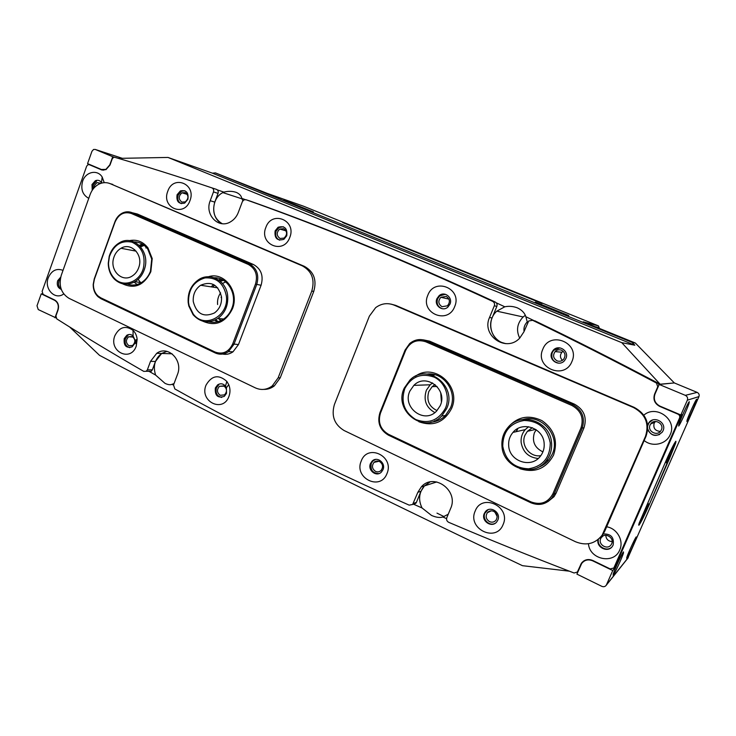 <?xml version="1.0" encoding="UTF-8"?>
<svg xmlns="http://www.w3.org/2000/svg" width="736" height="736" viewBox="0 0 736 736"><rect width="100%" height="100%" fill="white"/><g stroke="black" fill="none" stroke-linecap="round" stroke-linejoin="round"><path stroke-width="1.1" d="M223.772 385.885L219.494 386.299C216.596 389.592 216.826 392.601 220.174 395.306L224.508 394.873C227.369 391.561 227.12 388.571 223.772 385.885M379.509 461.5C377.485 460.635 375.664 460.929 374.035 462.364C371.551 465.833 372.048 468.841 375.516 471.38C377.55 472.264 379.39 471.969 381.036 470.488C383.484 467.01 382.978 464.02 379.509 461.5M132.296 336.564L128.653 336.784C125.58 339.949 125.672 342.921 128.92 345.708L132.6 345.478C135.645 342.295 135.544 339.324 132.296 336.564M493.782 511.391C491.298 510.37 489.173 510.802 487.388 512.698C485.272 516.23 485.972 519.202 489.486 521.612C491.988 522.652 494.141 522.21 495.935 520.278C498.005 516.727 497.288 513.765 493.782 511.391M494.923 512.127L497.14 516.442M283.756 228.694L279.744 229.052C276.276 232.502 276.368 235.64 280.02 238.473L284.078 238.096C287.509 234.628 287.399 231.49 283.756 228.694M446.182 296.424L440.846 297.289C437.846 300.96 438.242 304.106 442.032 306.71L447.424 305.817C450.377 302.128 449.963 299 446.182 296.424M185.325 192.62L181.985 192.786C178.379 196.061 178.324 199.162 181.838 202.087L185.224 201.903C188.802 198.61 188.839 195.518 185.325 192.62M561.522 350.207C559.093 349.342 556.959 349.802 555.11 351.596C552.607 355.35 553.251 358.432 557.06 360.833C559.516 361.716 561.669 361.238 563.537 359.398C565.984 355.635 565.312 352.572 561.522 350.207M563.16 351.256L561.927 352.25C559.802 355.092 559.967 357.797 562.424 360.346M535.357 302.1L568.744 315.569L535.357 302.1M313.37 211.885L283.949 200.118L313.37 211.885M524.06 331.476C523.535 327.722 524.63 324.512 527.335 321.844L527.408 321.77M413.439 504.169L422.041 507.96L431.48 515.402C435.97 517.399 439.769 517.932 442.86 517.022L446.568 518.622M422.041 507.96C418.149 499.864 418.94 492.513 424.396 485.916L430.017 481.979L424.396 485.916L420.964 491.271L416.42 502.357L415.812 503.314L412.878 504.169M211.904 187.882L216.458 189.373C218.022 190.127 218.546 191.461 218.031 193.375L213.486 191.912C214.001 189.989 213.477 188.646 211.904 187.882C178.526 176.585 146.133 166.4 114.724 157.32L113.482 157.421L112.222 158.866L110.014 165.011L105.975 169.657L101.329 169.786L89.304 164.689L87.924 164.717L86.673 166.152L42.118 291.392L43.12 294.428L54.749 300.049C58.135 302.202 59.239 305.514 58.052 309.994L55.927 315.919L56.773 318.89C84.484 336.444 113.482 353.942 143.768 371.376L146.252 371.275L147.356 369.831L152.334 369.858L155.452 361.459L161.635 353.464L166.952 351.376L161.635 353.464L156.722 353.308C168.066 344.871 183.42 360.438 177.431 374.56L173.53 384.946L174.828 388.939C244.812 428.058 322.938 466.79 409.198 505.154L412.638 504.464L417.836 492.32L421.296 486.919C433.624 472.236 459.034 490.535 450.662 508.392L446.807 517.675C446.209 519.726 446.844 521.272 448.712 522.321C488.483 539.313 530.279 556.204 574.108 573.004L577.355 572.056L581.376 563.279C584.338 559.562 588.156 558.642 592.839 560.51L610.208 568.919L613.833 567.999L679.549 418.011C680.092 416.309 679.549 415.012 677.93 414.138L659.833 406.465C654.617 403.632 652.878 399.482 654.626 393.999L657.772 386.731L656.429 383.033C613.879 360.474 572.608 339.572 532.616 320.307L528.706 320.979L523.903 331.853L519.708 338.128C506.166 352.903 481.096 335.45 489.532 317.483L494.325 305.79C494.923 303.848 494.371 302.376 492.669 301.374L495.199 302.018C496.883 303.002 497.435 304.465 496.837 306.388L492.08 317.98C487.388 328.578 494.472 341.973 505.761 343.648L501.832 342.488C489.679 337.824 486.818 319.764 496.818 311.162L504.786 306.792C508.916 305.937 513.056 306.268 517.196 307.795C521.778 309.902 524.667 312.883 525.854 316.738L533.913 320.583M519.699 338.137C515.982 330.326 517.132 323.27 523.149 316.968L525.292 315.302M174.036 383.594L172.022 384.302C170.31 385.084 167.964 384.762 164.974 383.327L155.609 375.075C152.803 366.142 154.808 358.938 161.635 353.464L172.068 353.795M217.295 189.86L223.845 192.114L222.842 192.602C211.02 198.278 210.606 218.923 222.226 223.698C214.516 219.043 212.032 211.839 214.783 202.115L218.031 193.375M223.845 192.114C228.381 190.955 232.585 191.075 236.44 192.455C239.522 193.872 241.307 195.85 241.794 198.38L245.143 199.566M118.349 158.378L168.001 157.44L621.773 342.663L660.137 384.201L628.599 367.742M496.266 302.818L504.786 306.792M621.773 342.663L634.828 345.212L632.012 342.323L215.436 172.905L267.159 193.366L303.425 206.154L598.432 325.864L599.196 327.704L595.038 326.646M632.012 342.323L635.352 343.031L583.216 321.844L598.432 325.864M569.351 571.182L522.459 565.68C355.249 486.137 214.286 416.033 99.553 355.359L69.672 326.996M583.326 561.706L583.62 561.034L583.326 561.706M635.352 343.031L674.323 382.932L697.167 392.389C698.942 393.337 699.54 394.735 698.942 396.594L687.36 400.182L680.874 414.984L659.98 406.134C654.957 403.411 653.292 399.409 654.966 394.137L659.171 384.45L674.323 382.932L660.137 384.201M651.93 423.439L652.363 422.381M598.966 328.247L599.196 327.704M148.948 371.284L155.609 375.075M172.022 384.302L173.475 385.112M448.242 514.216L442.86 517.022M525.854 316.738L527.565 323.012M242.862 200.744L241.794 198.38M634.828 345.212L212.391 173.162L168.001 157.44M212.391 173.162L215.436 172.905M542.138 303.517L342.654 222.53M514.032 431.296L513.627 432.262M540.666 465.906L542.128 465.603M434.93 420.762L436.899 420.974M532.33 427.708L527.399 431.324L525.016 435.151C520.37 445.059 530.021 457.691 540.813 455.648M536.185 429.75L534.382 432.823C531.834 441.517 534.676 447.865 542.92 451.876M435.059 384.588L432.152 386.667L428.794 391.589C426.3 400.338 429.042 406.677 437.028 410.605M440.726 392.803L441.398 401.635M517.877 428.527L516.35 431.636M541.788 465.134L543.269 464.904M436.577 419.925L438.564 420.302M433.384 374.385L431.462 374.872M527.896 418.747L526.507 419.253M139.242 245.346L142.214 244.048M144.21 245.401L140.631 246.845M218.656 279.993L221.021 279.091M223.486 280.352L220.377 281.336M214.581 285.117L212.722 287.095M221.472 296.599L221.076 297.537M215.565 319.829L218.325 321.568M218.794 318.541L221.067 320.51M444.047 516.617L436.982 513.121M138.101 279.358L140.88 282.891M109.406 256.57L108.505 263.111C108.597 269.321 110.602 274.445 114.531 278.493C123.4 287.942 139.877 282.155 143.41 268.079C145.737 255.493 141.91 246.854 131.946 242.162C121.33 240.074 113.813 244.876 109.406 256.57M144.707 268.419C142.931 274.335 139.674 278.769 134.927 281.713C127.53 285.642 120.732 284.832 114.549 279.284C110.446 275.071 108.348 269.716 108.256 263.23L109.195 256.413C111.026 250.231 114.476 245.677 119.526 242.733C133.372 234.131 150.291 251.132 144.707 268.419M113.666 258.014C114.972 253.626 117.42 250.378 120.998 248.271C130.916 242.061 143.042 254.233 139.049 266.598C137.779 270.857 135.433 274.031 132.011 276.147C121.955 282.698 109.664 270.416 113.666 258.014M146.538 247.581L145.829 247.94M434.838 412.592C426.034 407.523 423.218 400.062 426.383 390.2L430.201 384.79L432.593 382.941M436.439 419.998L438.426 420.366M404.828 388.534C400.568 401.81 404.184 412.132 415.684 419.511C428.453 424.267 438.334 420.569 445.335 408.406C450.45 397.035 445.188 382.324 434.231 377.172C421.397 372.655 411.59 376.436 404.828 388.534M446.55 408.82L441.683 416.015C424.525 434.958 392.96 410.881 404.266 388.084L409.943 380.043C427 362.351 457.82 386.087 446.55 408.82M409.906 391.018L413.871 385.36C426.08 372.591 448.187 389.592 440.128 405.849L436.568 411.084C424.313 424.497 401.819 407.321 409.906 391.018M434.976 374.753L433.062 375.406M217.598 304.529C217.203 300.224 218.206 296.341 220.598 292.854M218.141 318.283L220.828 320.62M188.526 302.349L189.106 305.642L193.255 314.042C204.406 329.369 229.347 316.084 226.357 296.028C223.707 283.286 216.605 277.251 205.04 277.904C193.853 281.244 188.342 289.395 188.526 302.349M227.682 295.946C228.307 305.541 225.041 313.048 217.884 318.458C208.665 323.812 200.404 322.58 193.117 314.75L188.793 305.983L188.186 302.551C187.579 292.661 191.047 285.053 198.591 279.698C210.128 271.777 226.486 280.738 227.682 295.946M193.264 301.558C192.832 294.52 195.288 289.092 200.643 285.255C211.306 280.802 218.261 284.666 221.499 296.838C221.941 303.729 219.586 309.102 214.434 312.966C203.587 317.694 196.54 313.895 193.264 301.558M225.676 281.906L222.493 283.489M538.209 458.491C528.531 457.442 522.845 452.088 521.134 442.428C520.766 437.552 522.128 433.292 525.228 429.631L528.568 426.724M541.696 465.198L543.177 464.968M502.752 446.237C505.531 460.607 514.133 468.133 528.568 468.814C542.837 466.394 550.068 457.764 550.261 442.952C547.308 428.37 538.577 420.872 524.078 420.449C509.993 423.09 502.881 431.682 502.752 446.237M551.558 442.805C552.092 449.595 550.316 455.602 546.222 460.856C533.361 478.345 502.89 467.912 501.961 446.237C501.428 439.033 503.452 432.74 508.052 427.349C520.978 411.203 550.436 421.323 551.558 442.805M508.696 445.823C508.309 440.717 509.735 436.246 512.974 432.409C522.21 420.725 543.37 427.993 544.152 443.376C544.539 448.261 543.242 452.594 540.261 456.366C531.061 468.722 509.376 461.297 508.696 445.823M529.129 418.72L527.758 419.308M517.583 428.683L516.12 431.692M475.189 511.051C466.955 528.623 496.018 543.03 503.074 524.621C511.354 506.745 481.951 492.697 475.189 511.051M484.279 513.526C480.728 520.959 491.915 528.439 496.791 521.833L497.83 520.104C501.372 512.679 490.259 505.227 485.383 511.704L484.279 513.526M494.988 523.397C489.256 526.479 482.043 519.184 484.886 513.231L488.014 509.763M361.247 461.003C353.602 478.004 380.429 491.363 386.98 473.57C394.671 456.283 367.531 443.274 361.247 461.003M370.466 463.588C367.365 470.322 376.51 477.406 381.432 472.034L382.978 469.697C386.078 462.962 376.988 455.906 372.076 461.178L370.466 463.588M378.884 473.598C372.664 473.285 370.134 469.89 371.275 463.404L372.885 461.003L375.59 459.43M542.809 349.269C534.253 367.586 564.576 380.632 571.918 361.523C580.529 342.884 549.838 330.234 542.809 349.269M551.77 352.516C548.191 360.024 559.204 367.098 564.521 360.649L565.91 358.469C569.48 350.98 558.578 343.933 553.251 350.235L551.77 352.516M558.725 363.179C552.994 361.827 550.841 358.285 552.248 352.562L553.73 350.281L559.967 347.87M427.791 295.329C419.833 313.067 447.856 325.073 454.673 306.599C462.677 288.567 434.323 276.938 427.791 295.329M436.908 298.696C433.826 305.403 442.548 312.11 447.874 307.087L449.972 304.17C453.045 297.473 444.406 290.794 439.088 295.688L436.908 298.696M442.354 308.752C437.865 307.004 436.282 303.701 437.598 298.844L439.769 295.844L445.501 294.308M63.029 270.36C56.525 268.005 51.603 270.471 48.272 277.766C43.82 288.788 55.044 300.647 63.728 293.931M60.692 277.159L57.647 280.756C56.617 285.044 57.822 287.923 61.272 289.386M61.088 288.88C58.696 286.939 57.969 284.289 58.926 280.922L60.407 278.484M588.46 543.748C589.545 559.654 614.091 564.714 619.721 549.967C624.11 540.776 617.035 528.328 606.657 526.801M598.046 539.589C596.022 547.593 608.378 553.205 612.554 546.112L613.143 545.026C614.321 537.446 611.027 533.756 603.262 533.95M611.956 546.912C606.979 552.34 596.666 546.48 598.423 539.286M114.862 335.708C108.422 351.486 130.714 362.544 136.243 346.113L137.144 339.305C136.776 335.68 135.424 332.7 133.06 330.354C125.552 325.146 119.48 326.931 114.862 335.708M124.228 338.56C123.501 345.616 126.123 348.386 132.094 346.868L134.633 343.611L135.074 340.317L133.096 335.966C131.146 334.254 129.048 334.024 126.822 335.266L124.228 338.56M129.748 347.677C125.782 346.325 124.338 343.307 125.424 338.624L128.009 335.331L126.822 335.266M206.016 385.158C199.143 401.396 223.063 413.31 228.96 396.373C230.377 392.444 230.313 388.553 228.758 384.68L226.835 381.404C218.647 374.182 211.701 375.434 206.016 385.158M215.354 387.918C214.719 395.609 217.709 398.415 224.314 396.345L226.513 393.364L226.421 387.688L225.483 386.106C223.118 383.52 220.496 383.106 217.617 384.882L215.354 387.918M221.72 397.431C217.037 396.299 215.271 393.116 216.412 387.881L218.675 384.864L217.617 384.882M104.227 182.666L102.175 177.017C97.428 169.151 85.652 171.727 82.644 181.176C80.537 189.216 82.579 194.939 88.762 198.343M101.789 183.062L101.504 182.574C99.875 180.366 97.814 179.75 95.34 180.725L91.991 184.58L92.23 190.265M92.966 189.207L93.224 184.911L96.563 181.065L95.34 180.725M644.166 440.524C652.308 447.46 666.282 444.388 670.183 434.672C677.571 419.796 656.19 404.174 643.834 415.159M647.726 429.87C651.774 436.393 656.632 437.129 662.299 432.087L663.016 430.799C667.083 422.51 653.724 415.168 648.747 422.887L647.671 425.04M659.649 434.479C653.936 436.384 649.989 434.553 647.79 428.996M647.744 425.721L649.023 422.777L652.473 420.072M167.762 191.286C161.092 207.653 184.248 217.617 189.962 200.643C196.668 184.028 173.264 174.386 167.762 191.286M177.082 194.755C176.217 201.544 178.747 204.323 184.681 203.099L187.892 199.309C188.766 192.547 186.254 189.75 180.357 190.928L177.082 194.755M181.304 203.679C178.149 201.931 177.109 199.07 178.195 195.086L181.461 191.268L184.883 190.734M265.852 227.433C258.722 244.324 283.654 255.006 289.772 237.461C296.948 220.303 271.74 209.962 265.852 227.433M275.126 230.883C274.316 238.308 277.233 241.123 283.866 239.338L286.755 235.759C287.574 228.372 284.685 225.538 278.088 227.249L275.126 230.883M279.662 240.203C276.12 238.409 274.924 235.4 276.092 231.159L279.045 227.534L283.323 226.743M156.722 353.308L150.503 361.367L147.356 369.831M492.669 301.374C404.745 260.645 322.506 226.752 245.953 199.714L243.8 199.916L242.365 201.646L238.298 212.465C236.698 216.568 234.14 219.668 230.616 221.766C218.583 229.43 204.378 214.59 210.211 200.726L213.486 191.912M136.178 339.784L135.81 343.666M152.334 369.858L151.239 371.284L148.764 371.386M103.84 170.209L103.141 169.915M250.157 201.084L245.953 199.714M495.199 302.018C407.974 261.62 326.333 227.994 250.286 201.121M533.278 320.454L532.616 320.307M656.429 383.033L657.552 382.932C615.388 360.594 574.476 339.876 534.824 320.786M657.552 382.932L659.024 384.781M680.046 414.635L680.469 417.579L679.549 418.011M614.036 567.631L615.544 565.818L680.469 417.579M615.544 565.818L614.937 566.674M583.418 561.172L582.746 562.221M101.044 183.273L96.986 182.574L94.484 185.454L94.153 187.781M60.048 281.805L60.315 285.724M91.954 151.285L87.566 163.631L101.43 169.501L105.892 169.381L109.784 164.919L112.718 156.713L95.266 149.445L93.555 149.472L91.954 151.285M42.541 293.977L41.244 293.839L37.002 305.771L38.254 309.571L55.954 317.86M41.244 293.839L54.648 300.325C57.905 302.386 58.963 305.569 57.822 309.884L54.988 317.786M114.402 157.265L112.718 156.713M611.671 543.784C614.67 537.676 604.716 531.916 601.202 537.694L600.723 538.577C597.715 544.686 607.724 550.464 611.22 544.603L611.671 543.784M661.379 429.852C664.424 423.651 654.414 418.158 650.688 423.945L650.1 424.994C647.036 431.204 657.128 436.724 660.836 430.827L661.379 429.852M655.426 421.47L654.111 423.329C653.09 428.269 655.187 430.956 660.376 431.406M678.638 426.024C679.484 425.951 687.24 409.032 688.988 403.475L689.301 401.69C688.62 401.396 680.662 418.683 678.932 424.258L678.638 426.024M686.872 421.516C687.58 421.498 694.885 405.49 696.394 400.66L696.661 399.234C696.09 398.93 688.62 415.26 687.111 420.109L686.872 421.516M613.198 575.35C614.67 573.73 621.975 557.897 623.438 553.178L623.484 551.88C622.159 553.178 614.67 569.37 613.208 574.108L613.198 575.35M626.75 558.486C628.001 557.134 634.874 542.156 636.162 537.998L636.217 536.93C635.094 537.988 628.056 553.279 626.778 557.456L626.75 558.486M675.86 441.26L675.804 441.296C674.25 443.136 670.938 449.742 665.868 461.122L639.225 523.02C638.609 524.915 638.563 525.587 639.069 525.035L639.152 524.943C641.047 522.275 644.414 515.522 649.235 504.675L669.705 458.04L675.51 443.578L675.86 441.26M592.949 560.565L592.692 560.832C588.193 559.029 584.522 559.921 581.679 563.491L576.914 574.117L601.781 586.325C603.649 587.08 605.158 586.702 606.298 585.194L612.757 570.547L614.275 568.698L681.775 414.58L680.874 414.984M698.942 396.594L627.679 558.422M687.36 400.182C688.04 398.047 687.36 396.437 685.317 395.342L697.167 392.389M659.171 384.45L685.317 395.342M592.692 560.832L612.757 570.547M654.488 421.562L654.111 422.547M613.566 568.358L614.275 568.698M583.676 561.439L584.476 560.519M605.783 535.284C606.096 539.166 608.203 541.264 612.131 541.576M133.713 250.691L134.679 249.688M139.914 246.036L143.446 244.84M211.195 286.865L213.486 284.492M219.696 280.766L222.778 279.938M129.324 240.644C136.74 239.154 142.95 241.564 147.936 247.866L152.214 258.557L150.834 271.704C144.044 285.402 134.587 289.414 122.452 283.756M127.328 284.16C132.084 285.761 136.749 285.246 141.34 282.624C145.498 280.076 148.534 276.294 150.448 271.28L151.726 259.035L147.752 249.072C144.136 244.361 139.582 241.969 134.081 241.877M208.343 276.764C224.278 271.336 239.706 291.603 232.429 308.835C225.437 322.626 215.565 326.738 202.805 321.181M208.785 321.742C213.983 323.021 218.942 322.11 223.643 319.019C227.369 316.416 230.11 312.855 231.868 308.329C237.654 294.382 227.654 277.178 214.277 277.748M100.961 298.706L97.998 296.7C94.751 293.572 93.15 289.496 93.196 284.482L94.245 278.935L114.88 221.849C116.371 217.893 118.79 215.004 122.158 213.182C125.506 211.499 128.846 211.352 132.176 212.722L249.108 263.635C256.846 268.07 259.376 275.034 256.717 284.538L233.947 344.328L228.445 351.642C224.195 354.504 219.797 354.945 215.252 352.958L100.961 298.706L100.731 297.795L215.124 352.056C222.861 354.743 228.721 352.038 232.696 343.933L255.475 284.105C257.977 275.172 255.594 268.622 248.326 264.445L131.339 213.468C124.126 211.278 118.708 214.139 115.064 222.042L94.41 279.192L93.417 284.409C93.38 289.128 94.889 292.965 97.943 295.909L100.731 297.795M222.612 354.053C226.302 354.807 229.761 354.062 232.999 351.817L238.464 344.568L261.078 285.274C263.718 275.853 261.197 268.944 253.515 264.546L137.328 214.001L133.722 213.109M217.543 321.779L214.765 320.206M137.108 284.455L134.136 282.164M541.788 465.796L540.344 466.127M436.42 421.139L434.452 420.974M507.638 427.837C517.031 416.742 528.476 414.34 541.972 420.642C554.272 429.327 558.146 440.781 553.601 455.004C546.121 468.74 534.906 473.303 519.938 468.703M537.749 467.553C542.193 466.063 545.9 463.496 548.881 459.844L552.304 454.121C560.86 436.126 541.843 413.816 523.158 419.428M415.426 376.262C434.24 362.14 461.84 386.345 451.545 408.554C444.112 422.446 433.21 426.834 418.83 421.719M430.726 422.206C436.384 421.829 441.287 419.612 445.418 415.527L450.506 407.799C457.737 391.865 443.652 371.809 427.101 374.054M547.906 501.639L554.024 496.699L556.14 493.065L583.988 427.837C587.218 417.413 584.016 409.51 574.384 404.138L429.548 341.127L423.218 339.839M571.863 405.462L425.739 341.771C416.778 338.937 410.081 341.844 405.628 350.474L380.466 413.126C377.734 422.354 380.383 429.401 388.406 434.258L530.96 501.878C540.647 505.374 547.952 502.697 552.874 493.847L580.971 427.975C584.044 418.066 581.008 410.568 571.863 405.462L572.479 404.432C582.204 409.86 585.424 417.836 582.167 428.361L554.079 494.196L551.936 497.858C546.149 504.436 539.092 506.055 530.776 502.725L388.378 435.132C379.85 429.971 377.034 422.482 379.942 412.675L405.067 350.097L409.685 343.546C414.791 339.406 420.376 338.505 426.438 340.851L572.479 404.432L574.384 404.138M430.956 374.734L432.878 374.284M526.12 419.253L527.51 418.766M109.922 183.558L304.4 266.349C313.876 271.676 316.986 280.039 313.748 291.438L280.241 377.798L274.335 385.885C271.161 388.323 267.646 389.491 263.81 389.39M90.114 194.562C91.954 189.63 94.99 186.116 99.213 184C102.911 182.307 106.564 182.197 110.179 183.669L302.404 265.898C311.908 271.244 315.036 279.643 311.779 291.088L278.162 377.816L272.228 385.94C266.892 389.832 261.28 390.485 255.383 387.89L68.991 298.319C61.079 293.342 58.503 285.66 61.272 275.264L90.114 194.562M390.972 304.097L395.674 305.376L634.202 407.376C646.107 413.89 650.072 423.467 646.088 436.098L604.771 531.125L602.996 534.364L599.711 538.108M369.362 316.167L375.645 307.657C381.377 303.434 387.495 302.57 394.008 305.081L633.53 407.542C645.49 414.092 649.465 423.715 645.472 436.402L602.177 535.127C595.203 543.84 586.334 546.057 575.57 541.77L344.071 430.514C334.319 424.534 331.108 415.831 334.438 404.423L369.362 316.167M666.347 462.898C667.184 462.493 673.983 447.552 674.967 443.955L675.032 443.109C674.369 443.247 668.306 456.357 666.687 461.15L666.347 462.898M639.897 523.195C640.955 522.247 647.56 507.776 648.471 504.418L648.453 503.691C647.588 504.344 641.663 517.132 640.136 521.64L639.897 523.195M639.244 524.685C641.139 522.026 644.506 515.264 649.336 504.418L675.344 443.9C677.856 436.503 671.968 447.166 665.758 461.408L639.391 522.67C638.784 524.566 638.738 525.237 639.244 524.685M91.982 165.499L89.304 164.689M101.329 169.786L102.47 170.126M577.594 571.633L578.294 570.924M581.44 563.859L580.603 564.678M677.93 414.138L678.399 413.936M660.385 406.309L659.833 406.465M214.783 202.115L210.211 200.726M155.452 361.459L150.503 361.367M492.08 317.98L489.532 317.483M496.837 306.388L494.325 305.79M420.964 491.271L417.836 492.32M413.255 503.498L416.42 502.357M122.259 158.295L95.266 149.445M55.356 300.398L54.648 300.325M606.538 584.752L628.268 557.557M232.696 343.933L238.464 344.568M255.475 284.105L261.078 285.274M248.326 264.445L249.108 263.635L253.515 264.546M131.339 213.468L132.176 212.722L137.328 214.001M215.252 352.958L215.124 352.056M580.971 427.975L583.988 427.837M425.739 341.771L426.438 340.851L429.548 341.127M552.874 493.847L554.079 494.196L556.14 493.065M388.378 435.132L388.406 434.258M530.96 501.878L530.776 502.725M379.942 412.675L380.466 413.126M405.067 350.097L405.628 350.474M110.179 183.669L112.792 184.414M278.162 377.816L280.241 377.798M311.779 291.088L313.748 291.438M302.404 265.898L304.4 266.349M394.008 305.081L395.674 305.376M603.962 531.87L604.771 531.125M645.472 436.402L646.088 436.098M633.53 407.542L634.202 407.376M224.287 386.179L219.494 386.299M378.948 461.27L374.035 462.364M133.032 337.033L128.653 336.784M491.216 510.839L487.388 512.698M286.056 230.874L279.744 229.052M448.914 299.101L440.846 297.289M187.303 194.405L181.985 192.786M561.927 352.25L555.11 351.596M490.001 511.014L489.79 511.529M436.779 481.933L421.296 486.919M523.149 316.968L496.818 311.162M242.052 198.858L222.842 192.602M437.046 386.464L432.152 386.667M535.642 429.382L527.399 431.324M114.531 278.493L114.549 279.284M136.105 251.151L120.998 248.271M141.34 282.624L134.927 281.713M430.201 384.79L413.871 385.36M445.418 415.527L441.683 416.015M193.255 314.042L193.117 314.75M217.727 287.859L200.643 285.255M223.643 319.019L217.884 318.458M525.228 429.631L512.974 432.409M548.881 459.844L546.222 460.856M583.17 561.522L581.376 563.279M279.045 227.534L278.088 227.249M181.461 191.268L180.357 190.928M101.504 182.574L102.175 177.017M225.483 386.106L226.835 381.404M226.421 387.688L228.758 384.68M133.096 335.966L133.06 330.354M135.074 340.317L137.144 339.305M439.769 295.844L439.088 295.688M553.73 350.281L553.251 350.235M372.885 461.003L372.076 461.178M485.99 511.419L485.383 511.704M613.833 567.999L615.351 566.177M577.355 572.056L578.146 571.265M412.638 504.464L415.812 503.314M146.252 371.275L151.239 371.284M100.344 183.512L96.986 182.574M602.922 536.075L601.202 537.694M654.681 422.317L650.688 423.945M688.261 403.172L688.988 403.475M695.833 400.421L696.394 400.66M622.822 552.883L623.438 553.178M635.665 537.758L636.162 537.998M628.056 557.943L606.298 585.194M147.752 249.072L147.936 247.866M151.726 259.035L152.214 258.557M228.445 351.642L232.999 351.817M97.943 295.909L97.998 296.7M551.936 497.858L554.024 496.699M272.228 385.94L274.335 385.885M602.177 535.127L602.996 534.364M674.314 444.158L674.967 443.955M647.846 504.602L648.471 504.418"/></g></svg>
